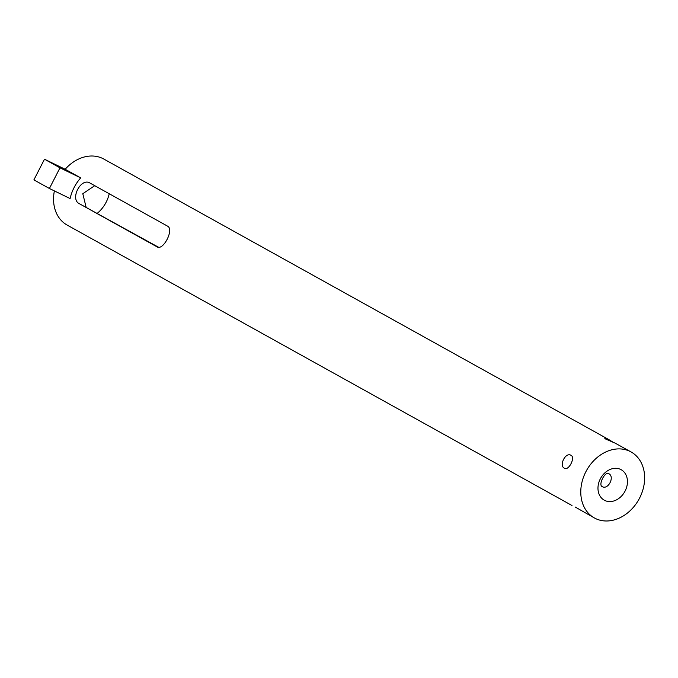 <?xml version="1.0" encoding="UTF-8"?>
<svg xmlns="http://www.w3.org/2000/svg" width="678" height="678" viewBox="0 0 678 678"><rect width="100%" height="100%" fill="white"/><g stroke="black" fill="none" stroke-linecap="round" stroke-linejoin="round"><path stroke-width="1.02" d="M575.224 507.034L594.377 517.95A37.756 29.9 119.1 0 0 595.521 518.543A37.756 29.9 119.1 0 0 639.235 498.745A37.756 29.9 119.1 0 0 631.048 451.938A37.756 29.9 119.1 0 0 586.572 470.422A37.756 29.9 119.1 0 0 594.377 517.95M631.048 451.938L615.175 443.158L605.801 439.115L604.64 438.09L608.666 439.497L612.988 442.175M571.012 455.302C575.605 457.37 568.817 470.871 564.528 468.295C558.714 465.972 565.316 452.04 570.876 455.235L571.012 455.302M608.7 473.634C615.141 476.609 608.115 490.347 602.089 486.558C598.115 484.787 605.149 471.049 608.7 473.634L608.573 473.566M58.444 166.534L67.758 171.187L58.444 166.534M620.65 469.43A17.425 13.797 -60.9 0 1 621.175 469.71A17.425 13.797 -60.9 0 1 624.777 491.643A17.425 13.797 -60.9 0 1 604.251 500.178A17.425 13.797 -60.9 0 1 600.471 478.566A17.425 13.797 -60.9 0 1 620.65 469.43M79.402 203.731C69.656 199.239 80.894 177.272 89.988 183.052L167.517 226.121C174.424 229.232 163.186 251.199 156.94 246.8L79.402 203.731L158.652 247.301M94.725 185.687L82.801 193.705L86.038 206.959M49.409 188.492L70.105 198.561A37.756 29.9 119.1 0 1 80.682 177.882L59.986 167.822L49.409 188.492L33.9 179.882L44.485 159.203L59.986 167.822M44.485 159.203L65.173 169.271L80.682 177.882M97.352 213.248A29.044 23.001 119.1 0 0 109.234 193.747M65.173 169.271A37.756 29.9 -60.9 0 1 103.819 159.05L608.666 439.497M571.995 505.517L67.147 225.071A37.756 29.9 -60.9 0 1 54.384 190.916"/></g></svg>
